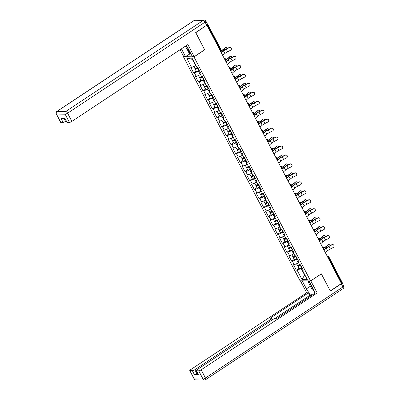 <?xml version="1.0" encoding="UTF-8"?>
<svg xmlns="http://www.w3.org/2000/svg" width="400" height="400" viewBox="0 0 400 400"><rect width="100%" height="100%" fill="white"/><g stroke="black" fill="none" stroke-linecap="round" stroke-linejoin="round"><path stroke-width="0.6" d="M183.445 56.78L300.065 280.8L310.59 280.92L193.975 56.905L183.79 56.555M304.82 274.79L301.97 279.505L307.31 279.57L302.45 270.23L303.245 270.24L300.405 264.78L299.605 264.77L297.78 261.265L298.205 260.555M301.97 279.505L297.11 270.17L296.31 270.16L298.945 268.415M298.615 262.865L294.265 264.71L293.465 264.7L296.31 270.16M294.265 264.71L292.44 261.205L291.64 261.195L294.275 259.45M293.945 253.9L289.6 255.745L288.8 255.735L291.64 261.195M289.6 255.745L287.775 252.24L286.975 252.23L289.61 250.485M289.28 244.935L284.93 246.78L284.135 246.77L286.975 252.23M284.93 246.78L283.105 243.27L282.31 243.265L284.945 241.52M284.61 235.965L280.265 237.815L279.465 237.805L282.31 243.265M280.265 237.815L278.44 234.305L277.64 234.3L280.275 232.555M279.945 227L275.595 228.845L274.8 228.84L277.64 234.3M275.595 228.845L273.77 225.34L272.975 225.33L275.61 223.585M275.28 218.035L270.93 219.88L270.13 219.875L272.975 225.33M270.93 219.88L269.105 216.375L268.305 216.365L270.94 214.62M270.61 209.07L266.265 210.915L265.465 210.91L268.305 216.365M266.265 210.915L264.44 207.41L263.64 207.4L266.275 205.655M265.945 200.105L261.595 201.95L260.8 201.94L263.64 207.4M261.595 201.95L259.77 198.445L258.975 198.435L261.605 196.69M261.275 191.14L256.93 192.985L256.13 192.975L258.975 198.435M256.93 192.985L255.105 189.48L254.305 189.47L256.94 187.725M256.61 182.175L252.26 184.02L251.465 184.01L254.305 189.47M252.26 184.02L250.435 180.515L249.64 180.505L252.275 178.76M251.945 173.21L247.595 175.055L246.795 175.045L249.64 180.505M247.595 175.055L245.77 171.55L244.97 171.54L247.605 169.795M247.275 164.245L242.93 166.09L242.13 166.08L244.97 171.54M242.93 166.09L241.105 162.585L240.305 162.575L242.94 160.83M242.61 155.28L238.26 157.125L237.465 157.115L240.305 162.575M238.26 157.125L236.435 153.62L235.64 153.61L238.27 151.865M237.94 146.315L233.595 148.16L232.795 148.15L235.64 153.61M233.595 148.16L231.77 144.655L230.97 144.645L233.605 142.9M233.275 137.35L228.925 139.195L228.13 139.185L230.97 144.645M228.925 139.195L227.1 135.69L226.305 135.68L228.94 133.935M228.605 128.385L224.26 130.23L223.46 130.22L226.305 135.68M224.26 130.23L222.435 126.725L221.635 126.715L224.27 124.97M223.94 119.42L219.595 121.265L218.795 121.255L221.635 126.715M219.595 121.265L217.77 117.76L216.97 117.75L219.605 116.005M219.275 110.455L214.925 112.3L214.13 112.29L216.97 117.75M214.925 112.3L213.1 108.795L212.305 108.785L214.935 107.04M214.605 101.49L210.26 103.335L209.46 103.325L212.305 108.785M210.26 103.335L208.435 99.83L207.635 99.82L210.27 98.075M209.94 92.525L205.59 94.37L204.795 94.36L207.635 99.82M205.59 94.37L203.765 90.86L202.97 90.855L205.605 89.11M205.27 83.555L200.925 85.405L200.125 85.395L202.97 90.855M200.925 85.405L199.1 81.895L198.3 81.89L200.935 80.145M200.605 74.59L196.26 76.44L195.46 76.43L198.3 81.89M196.26 76.44L194.435 72.93L193.635 72.92L196.27 71.175M195.94 65.625L191.59 67.47L190.795 67.465L193.635 72.92M191.59 67.47L186.73 58.135L192.07 58.195L196.93 67.535L197.73 67.545L200.57 73.005L199.775 72.995L201.6 76.5L202.395 76.51L205.24 81.97L204.44 81.96L206.265 85.465L207.065 85.475L209.905 90.935L209.11 90.925L210.935 94.43L211.73 94.44L214.575 99.9L213.775 99.89L215.6 103.395L216.4 103.405L219.24 108.865L218.44 108.855L220.265 112.36L221.065 112.37L223.905 117.83L223.11 117.82L224.935 121.325L225.73 121.335L228.575 126.795L227.775 126.785L229.6 130.29L230.4 130.3L233.24 135.76L232.445 135.75L234.27 139.255L235.065 139.265L237.91 144.725L237.11 144.715L238.935 148.22L239.735 148.23L242.575 153.69L241.775 153.68L243.6 157.19L244.4 157.195L247.24 162.655L246.445 162.645L248.27 166.155L249.065 166.16L251.91 171.62L251.11 171.615L252.935 175.12L253.735 175.13L256.575 180.585L255.78 180.58L257.605 184.085L258.4 184.095L261.245 189.555L260.445 189.545L262.27 193.05L263.07 193.06L265.91 198.52L265.11 198.51L266.935 202.015L267.735 202.025L270.575 207.485L269.78 207.475L271.605 210.98L272.4 210.99L275.245 216.45L274.445 216.44L276.27 219.945L277.07 219.955L279.91 225.415L279.115 225.405L280.94 228.91L281.735 228.92L284.58 234.38L283.78 234.37L285.605 237.875L286.405 237.885L289.245 243.345L288.445 243.335L290.27 246.84L291.07 246.85L293.91 252.31L293.115 252.3L294.94 255.805L295.735 255.815L298.58 261.275L297.78 261.265M297.38 258.965L296.53 259.53L298.355 263.035M296.53 259.53L292.44 261.205M292.71 250L291.865 250.565L293.69 254.07M291.865 250.565L287.775 252.24M293.115 252.3L293.54 251.59M288.045 241.035L287.195 241.6L289.02 245.105M287.195 241.6L283.105 243.27M288.445 243.335L288.87 242.625M283.375 232.07L282.53 232.63L284.355 236.14M282.53 232.63L278.44 234.305M283.78 234.37L284.205 233.66M278.71 223.105L277.865 223.665L279.685 227.175M277.865 223.665L273.77 225.34M279.115 225.405L279.535 224.695M274.045 214.14L273.195 214.7L275.02 218.205M273.195 214.7L269.105 216.375M274.445 216.44L274.87 215.73M269.375 205.175L268.53 205.735L270.355 209.24M268.53 205.735L264.44 207.41M269.78 207.475L270.205 206.765M264.71 196.21L263.86 196.77L265.685 200.275M263.86 196.77L259.77 198.445M265.11 198.51L265.535 197.8M260.04 187.245L259.195 187.805L261.02 191.31M259.195 187.805L255.105 189.48M260.445 189.545L260.87 188.835M255.375 178.28L254.525 178.84L256.35 182.345M254.525 178.84L250.435 180.515M255.78 180.58L256.2 179.87M250.71 169.315L249.86 169.875L251.685 173.38M249.86 169.875L245.77 171.55M251.11 171.615L251.535 170.905M246.04 160.35L245.195 160.91L247.02 164.415M245.195 160.91L241.105 162.585M246.445 162.645L246.87 161.935M241.375 151.385L240.525 151.945L242.35 155.45M240.525 151.945L236.435 153.62M241.775 153.68L242.2 152.97M236.705 142.42L235.86 142.98L237.685 146.485M235.86 142.98L231.77 144.655M237.11 144.715L237.535 144.005M232.04 133.455L231.19 134.015L233.015 137.52M231.19 134.015L227.1 135.69M232.445 135.75L232.865 135.04M227.37 124.49L226.525 125.05L228.35 128.555M226.525 125.05L222.435 126.725M227.775 126.785L228.2 126.075M222.705 115.52L221.86 116.085L223.685 119.59M221.86 116.085L217.77 117.76M223.11 117.82L223.53 117.11M218.04 106.555L217.19 107.12L219.015 110.625M217.19 107.12L213.1 108.795M218.44 108.855L218.865 108.145M213.37 97.59L212.525 98.155L214.35 101.66M212.525 98.155L208.435 99.83M213.775 99.89L214.2 99.18M208.705 88.625L207.855 89.19L209.68 92.695M207.855 89.19L203.765 90.86M209.11 90.925L209.53 90.215M204.035 79.66L203.19 80.22L205.015 83.73M203.19 80.22L199.1 81.895M204.44 81.96L204.865 81.25M199.37 70.695L198.525 71.255L200.35 74.765M198.525 71.255L194.435 72.93M199.775 72.995L200.195 72.285M220.42 51.055L220.895 50.74L207.345 24.705L207.77 24.24L207.5 24.19M192.665 59.335L192.315 59.33L195.68 65.795M192.315 59.33L186.73 58.135M204.595 49.795L195.795 32.67L206.64 25.25M310.59 280.92L321.325 273.81L330.24 290.94L341.43 283.525L206.985 25.255M342.095 282.465L341.31 283.295M204.71 49.795L193.975 56.905M302.045 267.93L301.2 268.495L304.565 274.96L304.91 274.965M301.2 268.495L297.11 270.17M302.45 270.23L302.87 269.52M222.69 55.42L224.88 53.545A4.47 1.06 -27.5 0 1 225.95 52.75A4.47 1.06 -27.5 0 1 227.58 51.8L230.58 50.25A1.5 1.46 156.5 0 0 231.285 48.36A1.5 1.46 156.5 0 0 229.235 47.665L226.235 49.21A4.47 1.06 -27.5 0 0 224.6 50.165A4.47 1.06 -27.5 0 0 223.535 50.96L221.345 52.835M221.21 52.58L222.93 51.11A5.335 1.27 152.5 0 1 224.205 50.16A5.335 1.27 152.5 0 1 226.15 49.02L229.155 47.475A1.5 1.46 -23.5 0 1 231.2 48.17L231.285 48.36M227.315 48.425A1.5 0.96 74.2 0 0 225.995 47.285A1.5 0.96 74.2 0 0 225.73 47.435L223.395 49.18A4.47 1.06 152.5 0 1 222.145 50.135A4.47 1.06 152.5 0 1 221.425 50.585M221.43 50.825A5.335 1.27 -27.5 0 0 222.545 50.14A5.335 1.27 -27.5 0 0 224.04 48.995L225.73 47.435M225.09 47.615A1.5 0.96 -105.8 0 1 225.355 47.465L225.995 47.285M195.65 68.415A2.2 0.525 -27.5 0 0 195.185 69.095A2.2 0.525 -27.5 0 0 197.745 68.34L198.05 68.165M195.185 69.095L196.335 71.305A2.2 0.525 -27.5 0 0 198.895 70.555L199.205 70.375M197.955 67.975L197.505 68.235A1.335 0.315 152.5 0 1 195.955 68.695A1.335 0.315 152.5 0 1 196.435 68.13M193.855 66.545L194.825 68.405A2.2 0.525 -27.5 0 0 197.385 67.65L197.575 67.54M186.055 45.765A4.335 1.71 -123.5 0 0 187.46 47.965A4.335 1.71 -123.5 0 0 188.355 48.905M189.385 50.885L186.96 49.19L185.405 46.2M310.61 283.755A4.335 1.71 -123.5 0 0 310.69 284.685A4.335 1.71 -123.5 0 0 313.515 289.35M314.245 291.12L312.135 289.64L308.905 283.435L309.58 281.78M190.715 53.44L185.485 56.575L183.675 56.555L180.11 49.705M185.485 56.575L181.445 48.82M206.69 25.215L205.075 22.115A2 0.475 -27.5 0 0 205.93 21.18L207.545 24.28A2 0.475 152.5 0 1 206.69 25.215L195.705 32.495L204.68 49.735L194.2 56.68L192.39 56.655L188.14 48.495A7.505 2.955 -123.5 0 0 186.285 45.615M194.2 56.68L187.89 44.55L71.875 121.405A2 0.475 152.5 0 1 69.42 122.41L67.085 122.385A2 0.475 152.5 0 1 66.845 122.295L64.975 118.705M64.145 118.695L65.52 121.335A2 0.475 152.5 0 1 63.065 122.335L60.735 122.31A2 0.475 152.5 0 1 60.49 122.22L56.215 114A2 0.475 -27.5 0 0 56.455 114.09L60.735 122.31M67.085 122.385L65.17 118.705L61.15 118.66L63.065 122.335M65.52 121.335L66.135 120.925M189.52 53.9L187.13 49.305M187.895 49.845L190.015 53.905M310.76 280.81L317.19 292.935L201.175 369.79L205.45 378.01L342.935 286.935L341.32 283.83L330.33 291.11L321.355 273.87L310.875 280.81M309.125 280.905L313.315 288.95A7.505 2.955 -123.5 0 1 314.685 293.375M310.365 286.245L306.41 288.87A7.505 2.955 -123.5 0 0 312.095 295.09M306.41 288.87L302.22 280.825M300.41 280.805L306.66 292.815L308.47 292.835L270.14 318.225L271.585 318.245A2 0.475 -27.5 0 1 271.825 318.335A2 0.475 -27.5 0 1 270.97 319.27L194.82 369.715L196.735 373.395A2 0.475 152.5 0 1 194.28 374.4L198.3 374.445A2 0.475 152.5 0 1 198.06 374.355L196.145 370.68A2 0.475 -27.5 0 0 196.385 370.77L198.72 370.795A2 0.475 -27.5 0 0 201.175 369.79M311.65 295.385L309.79 295.365L308.47 292.835M196.145 370.68A2 0.475 -27.5 0 1 197 369.745L273.15 319.295A2 0.475 -27.5 0 1 275.605 318.29L277.045 318.31L315.38 292.915L317.19 292.935M306.66 292.815L190.645 369.67A2 0.475 -27.5 0 0 189.79 370.605A2 0.475 -27.5 0 0 190.035 370.695L192.365 370.72A2 0.475 -27.5 0 0 194.82 369.715M341.32 283.83A2 0.475 -27.5 0 0 342.17 282.895A2 0.475 -27.5 0 0 342.015 282.81M197.35 372.99L196.735 373.395M309.79 295.365L275.015 318.395M308.95 283.32L307.685 280.89M308.175 280.895L309.165 282.795M227.355 64.39L229.545 62.51A4.47 1.06 -27.5 0 1 230.615 61.715A4.47 1.06 -27.5 0 1 232.245 60.765L235.25 59.215A1.5 1.46 156.5 0 0 235.95 57.325A1.5 1.46 156.5 0 0 233.9 56.63L230.9 58.175A4.47 1.06 -27.5 0 0 229.27 59.13A4.47 1.06 -27.5 0 0 228.2 59.925L226.01 61.8M225.88 61.545L227.595 60.075A5.335 1.27 152.5 0 1 228.87 59.125A5.335 1.27 152.5 0 1 230.82 57.985L233.82 56.44A1.5 1.46 -23.5 0 1 235.87 57.135L235.95 57.325M232.025 73.355L234.215 71.475A4.47 1.06 -27.5 0 1 235.28 70.68A4.47 1.06 -27.5 0 1 236.915 69.73L239.915 68.18A1.5 1.46 156.5 0 0 240.62 66.29A1.5 1.46 156.5 0 0 238.57 65.595L235.57 67.14A4.47 1.06 -27.5 0 0 233.935 68.095A4.47 1.06 -27.5 0 0 232.87 68.89L230.68 70.765M230.545 70.51L232.26 69.04A5.335 1.27 152.5 0 1 233.535 68.09A5.335 1.27 152.5 0 1 235.485 66.955L238.485 65.405A1.5 1.46 -23.5 0 1 240.535 66.1L240.62 66.29M236.69 82.32L238.88 80.44A4.47 1.06 -27.5 0 1 239.95 79.645A4.47 1.06 -27.5 0 1 241.58 78.695L244.58 77.145A1.5 1.46 156.5 0 0 245.285 75.255A1.5 1.46 156.5 0 0 243.235 74.56L240.235 76.105A4.47 1.06 -27.5 0 0 238.605 77.06A4.47 1.06 -27.5 0 0 237.535 77.855L235.345 79.73M235.21 79.475L236.93 78.005A5.335 1.27 152.5 0 1 238.205 77.055A5.335 1.27 152.5 0 1 240.155 75.92L243.155 74.37A1.5 1.46 -23.5 0 1 245.205 75.065L245.285 75.255M241.36 91.285L243.55 89.405A4.47 1.06 -27.5 0 1 244.615 88.61A4.47 1.06 -27.5 0 1 246.25 87.66L249.25 86.11A1.5 1.46 156.5 0 0 249.955 84.22A1.5 1.46 156.5 0 0 247.905 83.525L244.9 85.075A4.47 1.06 -27.5 0 0 243.27 86.025A4.47 1.06 -27.5 0 0 242.2 86.82L240.01 88.695M239.88 88.44L241.595 86.97A5.335 1.27 152.5 0 1 242.87 86.02A5.335 1.27 152.5 0 1 244.82 84.885L247.82 83.335A1.5 1.46 -23.5 0 1 249.87 84.03L249.955 84.22M246.025 100.25L248.215 98.37A4.47 1.06 -27.5 0 1 249.285 97.575A4.47 1.06 -27.5 0 1 250.915 96.625L253.915 95.075A1.5 1.46 156.5 0 0 254.62 93.185A1.5 1.46 156.5 0 0 252.57 92.49L249.57 94.04A4.47 1.06 -27.5 0 0 247.935 94.99A4.47 1.06 -27.5 0 0 246.87 95.785L244.68 97.665M244.545 97.405L246.265 95.935A5.335 1.27 152.5 0 1 247.54 94.985A5.335 1.27 152.5 0 1 249.485 93.85L252.49 92.3A1.5 1.46 -23.5 0 1 254.535 92.995L254.62 93.185M231.98 57.39A1.5 0.96 74.2 0 0 230.665 56.25A1.5 0.96 74.2 0 0 230.4 56.4L228.065 58.145A4.47 1.06 152.5 0 1 226.815 59.1A4.47 1.06 152.5 0 1 226.09 59.55M226.1 59.79A5.335 1.27 -27.5 0 0 227.21 59.105A5.335 1.27 -27.5 0 0 228.705 57.965L230.4 56.4M229.755 56.58A1.5 0.96 -105.8 0 1 230.02 56.43L230.665 56.25M200.32 77.38A2.2 0.525 -27.5 0 0 199.85 78.06A2.2 0.525 -27.5 0 0 202.41 77.305L202.72 77.13M199.85 78.06L201.005 80.27A2.2 0.525 -27.5 0 0 203.565 79.52L203.87 79.34M202.62 76.94L202.17 77.2A1.335 0.315 152.5 0 1 200.62 77.66A1.335 0.315 152.5 0 1 201.1 77.095M198.525 75.51L199.495 77.37A2.2 0.525 -27.5 0 0 202.055 76.615L202.24 76.51M236.65 66.355A1.5 0.96 74.2 0 0 235.33 65.215A1.5 0.96 74.2 0 0 235.065 65.365L232.73 67.11A4.47 1.06 152.5 0 1 231.48 68.065A4.47 1.06 152.5 0 1 230.76 68.515M230.765 68.755A5.335 1.27 -27.5 0 0 231.88 68.07A5.335 1.27 -27.5 0 0 233.37 66.93L235.065 65.365M234.425 65.545A1.5 0.96 -105.8 0 1 234.69 65.395L235.33 65.215M204.985 86.345A2.2 0.525 -27.5 0 0 204.52 87.025A2.2 0.525 -27.5 0 0 207.08 86.27L207.385 86.095M204.52 87.025L205.67 89.235A2.2 0.525 -27.5 0 0 208.23 88.485L208.535 88.305M207.29 85.905L206.84 86.17A1.335 0.315 152.5 0 1 205.29 86.625A1.335 0.315 152.5 0 1 205.77 86.06M203.19 84.475L204.16 86.335A2.2 0.525 -27.5 0 0 206.72 85.58L206.905 85.475M241.315 75.32A1.5 0.96 74.2 0 0 240 74.18A1.5 0.96 74.2 0 0 239.73 74.33L237.4 76.075A4.47 1.06 152.5 0 1 236.145 77.03A4.47 1.06 152.5 0 1 235.425 77.48M235.435 77.72A5.335 1.27 -27.5 0 0 236.545 77.035A5.335 1.27 -27.5 0 0 238.04 75.895L239.73 74.33M239.09 74.51A1.5 0.96 -105.8 0 1 239.355 74.36L240 74.18M209.65 95.31A2.2 0.525 -27.5 0 0 209.185 95.99A2.2 0.525 -27.5 0 0 211.745 95.235L212.055 95.06M209.185 95.99L210.335 98.205A2.2 0.525 -27.5 0 0 212.9 97.45L213.205 97.27M211.955 94.87L211.505 95.135A1.335 0.315 152.5 0 1 209.955 95.59A1.335 0.315 152.5 0 1 210.435 95.025M207.86 93.44L208.825 95.3A2.2 0.525 -27.5 0 0 211.385 94.545L211.575 94.44M245.985 84.285A1.5 0.96 74.2 0 0 244.665 83.145A1.5 0.96 74.2 0 0 244.4 83.295L242.065 85.04A4.47 1.06 152.5 0 1 240.815 85.995A4.47 1.06 152.5 0 1 240.09 86.445M240.1 86.685A5.335 1.27 -27.5 0 0 241.215 86A5.335 1.27 -27.5 0 0 242.705 84.86L244.4 83.295M243.755 83.475A1.5 0.96 -105.8 0 1 244.025 83.325L244.665 83.145M214.32 104.275A2.2 0.525 -27.5 0 0 213.855 104.955A2.2 0.525 -27.5 0 0 216.415 104.2L216.72 104.025M213.855 104.955L215.005 107.17A2.2 0.525 -27.5 0 0 217.565 106.415L217.87 106.235M216.625 103.84L216.175 104.1A1.335 0.315 152.5 0 1 214.62 104.555A1.335 0.315 152.5 0 1 215.105 103.99M212.525 102.405L213.495 104.265A2.2 0.525 -27.5 0 0 216.055 103.51L216.24 103.405M250.65 93.25A1.5 0.96 74.2 0 0 249.33 92.11A1.5 0.96 74.2 0 0 249.065 92.26L246.73 94.005A4.47 1.06 152.5 0 1 245.48 94.96A4.47 1.06 152.5 0 1 244.76 95.41M244.765 95.65A5.335 1.27 -27.5 0 0 245.88 94.965A5.335 1.27 -27.5 0 0 247.375 93.825L249.065 92.26M248.425 92.44A1.5 0.96 -105.8 0 1 248.69 92.29L249.33 92.11M218.985 113.24A2.2 0.525 -27.5 0 0 218.52 113.92A2.2 0.525 -27.5 0 0 221.08 113.165L221.385 112.99M218.52 113.92L219.67 116.135A2.2 0.525 -27.5 0 0 222.23 115.38L222.54 115.2M221.29 112.805L220.84 113.065A1.335 0.315 152.5 0 1 219.29 113.52A1.335 0.315 152.5 0 1 219.77 112.955M217.19 111.37L218.16 113.23A2.2 0.525 -27.5 0 0 220.72 112.475L220.91 112.37M250.695 109.215L252.885 107.335A4.47 1.06 -27.5 0 1 253.95 106.54A4.47 1.06 -27.5 0 1 255.585 105.59L258.585 104.04A1.5 1.46 156.5 0 0 259.285 102.15A1.5 1.46 156.5 0 0 257.235 101.455L254.235 103.005A4.47 1.06 -27.5 0 0 252.605 103.955A4.47 1.06 -27.5 0 0 251.535 104.75L249.345 106.63M249.215 106.37L250.93 104.9A5.335 1.27 152.5 0 1 252.205 103.95A5.335 1.27 152.5 0 1 254.155 102.815L257.155 101.265A1.5 1.46 -23.5 0 1 259.205 101.96L259.285 102.15M255.315 102.215A1.5 0.96 74.2 0 0 254 101.075A1.5 0.96 74.2 0 0 253.735 101.225L251.4 102.97A4.47 1.06 152.5 0 1 250.15 103.925A4.47 1.06 152.5 0 1 249.425 104.38M249.435 104.615A5.335 1.27 -27.5 0 0 250.545 103.93A5.335 1.27 -27.5 0 0 252.04 102.79L253.735 101.225M253.09 101.41A1.5 0.96 -105.8 0 1 253.355 101.255L254 101.075M223.655 122.205A2.2 0.525 -27.5 0 0 223.185 122.885A2.2 0.525 -27.5 0 0 225.745 122.13L226.055 121.955M223.185 122.885L224.34 125.1A2.2 0.525 -27.5 0 0 226.9 124.345L227.205 124.165M225.955 121.77L225.51 122.03A1.335 0.315 152.5 0 1 223.955 122.485A1.335 0.315 152.5 0 1 224.435 121.92M221.86 120.335L222.83 122.195A2.2 0.525 -27.5 0 0 225.39 121.445L225.575 121.335M255.36 118.18L257.55 116.3A4.47 1.06 -27.5 0 1 258.615 115.505A4.47 1.06 -27.5 0 1 260.25 114.555L263.25 113.01A1.5 1.46 156.5 0 0 263.955 111.115A1.5 1.46 156.5 0 0 261.905 110.42L258.905 111.97A4.47 1.06 -27.5 0 0 257.27 112.92A4.47 1.06 -27.5 0 0 256.205 113.715L254.015 115.595M253.88 115.335L255.595 113.865A5.335 1.27 152.5 0 1 256.87 112.915A5.335 1.27 152.5 0 1 258.82 111.78L261.82 110.23A1.5 1.46 -23.5 0 1 263.87 110.925L263.955 111.115M259.985 111.18A1.5 0.96 74.2 0 0 258.665 110.04A1.5 0.96 74.2 0 0 258.4 110.19L256.065 111.935A4.47 1.06 152.5 0 1 254.815 112.89A4.47 1.06 152.5 0 1 254.095 113.345M254.1 113.58A5.335 1.27 -27.5 0 0 255.215 112.895A5.335 1.27 -27.5 0 0 256.705 111.755L258.4 110.19M257.76 110.375A1.5 0.96 -105.8 0 1 258.025 110.22L258.665 110.04M228.32 131.17A2.2 0.525 -27.5 0 0 227.855 131.85A2.2 0.525 -27.5 0 0 230.415 131.1L230.72 130.92M227.855 131.85L229.005 134.065A2.2 0.525 -27.5 0 0 231.565 133.31L231.87 133.13M230.625 130.735L230.175 130.995A1.335 0.315 152.5 0 1 228.625 131.45A1.335 0.315 152.5 0 1 229.105 130.89M226.525 129.3L227.495 131.16A2.2 0.525 -27.5 0 0 230.055 130.41L230.24 130.3M260.025 127.145L262.215 125.265A4.47 1.06 -27.5 0 1 263.285 124.475A4.47 1.06 -27.5 0 1 264.915 123.52L267.915 121.975A1.5 1.46 156.5 0 0 268.62 120.08A1.5 1.46 156.5 0 0 266.57 119.385L263.57 120.935A4.47 1.06 -27.5 0 0 261.94 121.885A4.47 1.06 -27.5 0 0 260.87 122.68L258.68 124.56M258.545 124.305L260.265 122.83A5.335 1.27 152.5 0 1 261.54 121.88A5.335 1.27 152.5 0 1 263.49 120.745L266.49 119.195A1.5 1.46 -23.5 0 1 268.54 119.895L268.62 120.08M264.65 120.145A1.5 0.96 74.2 0 0 263.335 119.005A1.5 0.96 74.2 0 0 263.065 119.155L260.735 120.9A4.47 1.06 152.5 0 1 259.485 121.86A4.47 1.06 152.5 0 1 258.76 122.31M258.77 122.545A5.335 1.27 -27.5 0 0 259.88 121.86A5.335 1.27 -27.5 0 0 261.375 120.72L263.065 119.155M262.425 119.34A1.5 0.96 -105.8 0 1 262.69 119.185L263.335 119.005M232.985 140.135A2.2 0.525 -27.5 0 0 232.52 140.815A2.2 0.525 -27.5 0 0 235.08 140.065L235.39 139.885M232.52 140.815L233.675 143.03A2.2 0.525 -27.5 0 0 236.235 142.275L236.54 142.1M235.29 139.7L234.84 139.96A1.335 0.315 152.5 0 1 233.29 140.415A1.335 0.315 152.5 0 1 233.77 139.855M231.195 138.265L232.16 140.125A2.2 0.525 -27.5 0 0 234.72 139.375L234.91 139.265M264.695 136.11L266.885 134.235A4.47 1.06 -27.5 0 1 267.95 133.44A4.47 1.06 -27.5 0 1 269.585 132.485L272.585 130.94A1.5 1.46 156.5 0 0 273.29 129.045A1.5 1.46 156.5 0 0 271.24 128.35L268.235 129.9A4.47 1.06 -27.5 0 0 266.605 130.85A4.47 1.06 -27.5 0 0 265.535 131.645L263.35 133.525M263.215 133.27L264.93 131.795A5.335 1.27 152.5 0 1 266.205 130.845A5.335 1.27 152.5 0 1 268.155 129.71L271.155 128.165A1.5 1.46 -23.5 0 1 273.205 128.86L273.29 129.045M269.32 129.11A1.5 0.96 74.2 0 0 268 127.97A1.5 0.96 74.2 0 0 267.735 128.125L265.4 129.865A4.47 1.06 152.5 0 1 264.15 130.825A4.47 1.06 152.5 0 1 263.43 131.275M263.435 131.51A5.335 1.27 -27.5 0 0 264.55 130.83A5.335 1.27 -27.5 0 0 266.04 129.685L267.735 128.125M267.095 128.305A1.5 0.96 -105.8 0 1 267.36 128.15L268 127.97M237.655 149.1A2.2 0.525 -27.5 0 0 237.19 149.78A2.2 0.525 -27.5 0 0 239.75 149.03L240.055 148.85M237.19 149.78L238.34 151.995A2.2 0.525 -27.5 0 0 240.9 151.24L241.205 151.065M239.96 148.665L239.51 148.925A1.335 0.315 152.5 0 1 237.955 149.38A1.335 0.315 152.5 0 1 238.44 148.82M235.86 147.23L236.83 149.09A2.2 0.525 -27.5 0 0 239.39 148.34L239.575 148.23M269.36 145.075L271.55 143.2A4.47 1.06 -27.5 0 1 272.62 142.405A4.47 1.06 -27.5 0 1 274.25 141.45L277.25 139.905A1.5 1.46 156.5 0 0 277.955 138.015A1.5 1.46 156.5 0 0 275.905 137.315L272.905 138.865A4.47 1.06 -27.5 0 0 271.27 139.815A4.47 1.06 -27.5 0 0 270.205 140.61L268.015 142.49M267.88 142.235L269.6 140.76A5.335 1.27 152.5 0 1 270.875 139.81A5.335 1.27 152.5 0 1 272.82 138.675L275.825 137.13A1.5 1.46 -23.5 0 1 277.875 137.825L277.955 138.015M273.985 138.075A1.5 0.96 74.2 0 0 272.665 136.935A1.5 0.96 74.2 0 0 272.4 137.09L270.065 138.83A4.47 1.06 152.5 0 1 268.815 139.79A4.47 1.06 152.5 0 1 268.095 140.24M268.1 140.475A5.335 1.27 -27.5 0 0 269.215 139.795A5.335 1.27 -27.5 0 0 270.71 138.65L272.4 137.09M271.76 137.27A1.5 0.96 -105.8 0 1 272.025 137.12L272.665 136.935M242.32 158.065A2.2 0.525 -27.5 0 0 241.855 158.745A2.2 0.525 -27.5 0 0 244.415 157.995L244.72 157.815M241.855 158.745L243.005 160.96A2.2 0.525 -27.5 0 0 245.565 160.205L245.875 160.03M244.625 157.63L244.175 157.89A1.335 0.315 152.5 0 1 242.625 158.345A1.335 0.315 152.5 0 1 243.105 157.785M240.525 156.195L241.495 158.055A2.2 0.525 -27.5 0 0 244.055 157.305L244.245 157.195M274.03 154.04L276.22 152.165A4.47 1.06 -27.5 0 1 277.285 151.37A4.47 1.06 -27.5 0 1 278.92 150.415L281.92 148.87A1.5 1.46 156.5 0 0 282.62 146.98A1.5 1.46 156.5 0 0 280.57 146.285L277.57 147.83A4.47 1.06 -27.5 0 0 275.94 148.78A4.47 1.06 -27.5 0 0 274.87 149.575L272.68 151.455M272.55 151.2L274.265 149.725A5.335 1.27 152.5 0 1 275.54 148.78A5.335 1.27 152.5 0 1 277.49 147.64L280.49 146.095A1.5 1.46 -23.5 0 1 282.54 146.79L282.62 146.98M278.65 147.04A1.5 0.96 74.2 0 0 277.335 145.9A1.5 0.96 74.2 0 0 277.07 146.055L274.735 147.795A4.47 1.06 152.5 0 1 273.485 148.755A4.47 1.06 152.5 0 1 272.76 149.205M272.77 149.44A5.335 1.27 -27.5 0 0 273.885 148.76A5.335 1.27 -27.5 0 0 275.375 147.615L277.07 146.055M276.425 146.235A1.5 0.96 -105.8 0 1 276.69 146.085L277.335 145.9M246.99 167.03A2.2 0.525 -27.5 0 0 246.52 167.71A2.2 0.525 -27.5 0 0 249.08 166.96L249.39 166.78M246.52 167.71L247.675 169.925A2.2 0.525 -27.5 0 0 250.235 169.17L250.54 168.995M249.29 166.595L248.845 166.855A1.335 0.315 152.5 0 1 247.29 167.31A1.335 0.315 152.5 0 1 247.775 166.75M245.195 165.16L246.165 167.025A2.2 0.525 -27.5 0 0 248.725 166.27L248.91 166.16M278.695 163.005L280.885 161.13A4.47 1.06 -27.5 0 1 281.95 160.335A4.47 1.06 -27.5 0 1 283.585 159.38L286.585 157.835A1.5 1.46 156.5 0 0 287.29 155.945A1.5 1.46 156.5 0 0 285.24 155.25L282.24 156.795A4.47 1.06 -27.5 0 0 280.605 157.75A4.47 1.06 -27.5 0 0 279.54 158.54L277.35 160.42M277.215 160.165L278.93 158.69A5.335 1.27 152.5 0 1 280.205 157.745A5.335 1.27 152.5 0 1 282.155 156.605L285.155 155.06A1.5 1.46 -23.5 0 1 287.205 155.755L287.29 155.945M283.32 156.005A1.5 0.96 74.2 0 0 282 154.865A1.5 0.96 74.2 0 0 281.735 155.02L279.4 156.76A4.47 1.06 152.5 0 1 278.15 157.72A4.47 1.06 152.5 0 1 277.43 158.17M277.435 158.405A5.335 1.27 -27.5 0 0 278.55 157.725A5.335 1.27 -27.5 0 0 280.045 156.58L281.735 155.02M281.095 155.2A1.5 0.96 -105.8 0 1 281.36 155.05L282 154.865M251.655 175.995A2.2 0.525 -27.5 0 0 251.19 176.68A2.2 0.525 -27.5 0 0 253.75 175.925L254.055 175.745M251.19 176.68L252.34 178.89A2.2 0.525 -27.5 0 0 254.9 178.135L255.21 177.96M253.96 175.56L253.51 175.82A1.335 0.315 152.5 0 1 251.96 176.275A1.335 0.315 152.5 0 1 252.44 175.715M249.86 174.13L250.83 175.99A2.2 0.525 -27.5 0 0 253.39 175.235L253.575 175.125M283.36 171.97L285.55 170.095A4.47 1.06 -27.5 0 1 286.62 169.3A4.47 1.06 -27.5 0 1 288.25 168.345L291.255 166.8A1.5 1.46 156.5 0 0 291.955 164.91A1.5 1.46 156.5 0 0 289.905 164.215L286.905 165.76A4.47 1.06 -27.5 0 0 285.275 166.715A4.47 1.06 -27.5 0 0 284.205 167.51L282.015 169.385M281.88 169.13L283.6 167.655A5.335 1.27 152.5 0 1 284.875 166.71A5.335 1.27 152.5 0 1 286.825 165.57L289.825 164.025A1.5 1.46 -23.5 0 1 291.875 164.72L291.955 164.91M287.985 164.97A1.5 0.96 74.2 0 0 286.67 163.83A1.5 0.96 74.2 0 0 286.4 163.985L284.07 165.725A4.47 1.06 152.5 0 1 282.82 166.685A4.47 1.06 152.5 0 1 282.095 167.135M282.105 167.375A5.335 1.27 -27.5 0 0 283.215 166.69A5.335 1.27 -27.5 0 0 284.71 165.545L286.4 163.985M285.76 164.165A1.5 0.96 -105.8 0 1 286.025 164.015L286.67 163.83M256.32 184.96A2.2 0.525 -27.5 0 0 255.855 185.645A2.2 0.525 -27.5 0 0 258.415 184.89L258.725 184.71M255.855 185.645L257.01 187.855A2.2 0.525 -27.5 0 0 259.57 187.1L259.875 186.925M258.625 184.525L258.175 184.785A1.335 0.315 152.5 0 1 256.625 185.245A1.335 0.315 152.5 0 1 257.105 184.68M254.53 183.095L255.495 184.955A2.2 0.525 -27.5 0 0 258.055 184.2L258.245 184.09M288.03 180.935L290.22 179.06A4.47 1.06 -27.5 0 1 291.285 178.265A4.47 1.06 -27.5 0 1 292.92 177.31L295.92 175.765A1.5 1.46 156.5 0 0 296.625 173.875A1.5 1.46 156.5 0 0 294.575 173.18L291.575 174.725A4.47 1.06 -27.5 0 0 289.94 175.68A4.47 1.06 -27.5 0 0 288.875 176.475L286.685 178.35M286.55 178.095L288.265 176.625A5.335 1.27 152.5 0 1 289.54 175.675A5.335 1.27 152.5 0 1 291.49 174.535L294.49 172.99A1.5 1.46 -23.5 0 1 296.54 173.685L296.625 173.875M292.655 173.935A1.5 0.96 74.2 0 0 291.335 172.8A1.5 0.96 74.2 0 0 291.07 172.95L288.735 174.69A4.47 1.06 152.5 0 1 287.485 175.65A4.47 1.06 152.5 0 1 286.765 176.1M286.77 176.34A5.335 1.27 -27.5 0 0 287.885 175.655A5.335 1.27 -27.5 0 0 289.375 174.51L291.07 172.95M290.43 173.13A1.5 0.96 -105.8 0 1 290.695 172.98L291.335 172.8M260.99 193.925A2.2 0.525 -27.5 0 0 260.525 194.61A2.2 0.525 -27.5 0 0 263.085 193.855L263.39 193.675M260.525 194.61L261.675 196.82A2.2 0.525 -27.5 0 0 264.235 196.065L264.54 195.89M263.295 193.49L262.845 193.75A1.335 0.315 152.5 0 1 261.29 194.21A1.335 0.315 152.5 0 1 261.775 193.645M259.195 192.06L260.165 193.92A2.2 0.525 -27.5 0 0 262.725 193.165L262.91 193.055M292.695 189.9L294.885 188.025A4.47 1.06 -27.5 0 1 295.955 187.23A4.47 1.06 -27.5 0 1 297.585 186.275L300.585 184.73A1.5 1.46 156.5 0 0 301.29 182.84A1.5 1.46 156.5 0 0 299.24 182.145L296.24 183.69A4.47 1.06 -27.5 0 0 294.605 184.645A4.47 1.06 -27.5 0 0 293.54 185.44L291.35 187.315M291.215 187.06L292.935 185.59A5.335 1.27 152.5 0 1 294.21 184.64A5.335 1.27 152.5 0 1 296.155 183.5L299.16 181.955A1.5 1.46 -23.5 0 1 301.21 182.65L301.29 182.84M297.32 182.9A1.5 0.96 74.2 0 0 296 181.765A1.5 0.96 74.2 0 0 295.735 181.915L293.4 183.66A4.47 1.06 152.5 0 1 292.15 184.615A4.47 1.06 152.5 0 1 291.43 185.065M291.435 185.305A5.335 1.27 -27.5 0 0 292.55 184.62A5.335 1.27 -27.5 0 0 294.045 183.475L295.735 181.915M295.095 182.095A1.5 0.96 -105.8 0 1 295.36 181.945L296 181.765M265.655 202.895A2.2 0.525 -27.5 0 0 265.19 203.575A2.2 0.525 -27.5 0 0 267.75 202.82L268.055 202.64M265.19 203.575L266.34 205.785A2.2 0.525 -27.5 0 0 268.9 205.03L269.21 204.855M267.96 202.455L267.51 202.715A1.335 0.315 152.5 0 1 265.96 203.175A1.335 0.315 152.5 0 1 266.44 202.61M263.865 201.025L264.83 202.885A2.2 0.525 -27.5 0 0 267.39 202.13L267.58 202.02M297.365 198.865L299.555 196.99A4.47 1.06 -27.5 0 1 300.62 196.195A4.47 1.06 -27.5 0 1 302.255 195.24L305.255 193.695A1.5 1.46 156.5 0 0 305.955 191.805A1.5 1.46 156.5 0 0 303.905 191.11L300.905 192.655A4.47 1.06 -27.5 0 0 299.275 193.61A4.47 1.06 -27.5 0 0 298.205 194.405L296.015 196.28M295.885 196.025L297.6 194.555A5.335 1.27 152.5 0 1 298.875 193.605A5.335 1.27 152.5 0 1 300.825 192.465L303.825 190.92A1.5 1.46 -23.5 0 1 305.875 191.615L305.955 191.805M301.985 191.865A1.5 0.96 74.2 0 0 300.67 190.73A1.5 0.96 74.2 0 0 300.405 190.88L298.07 192.625A4.47 1.06 152.5 0 1 296.82 193.58A4.47 1.06 152.5 0 1 296.095 194.03M296.105 194.27A5.335 1.27 -27.5 0 0 297.22 193.585A5.335 1.27 -27.5 0 0 298.71 192.44L300.405 190.88M299.76 191.06A1.5 0.96 -105.8 0 1 300.03 190.91L300.67 190.73M270.325 211.86A2.2 0.525 -27.5 0 0 269.855 212.54A2.2 0.525 -27.5 0 0 272.415 211.785L272.725 211.605M269.855 212.54L271.01 214.75A2.2 0.525 -27.5 0 0 273.57 214L273.875 213.82M272.625 211.42L272.18 211.68A1.335 0.315 152.5 0 1 270.625 212.14A1.335 0.315 152.5 0 1 271.11 211.575M268.53 209.99L269.5 211.85A2.2 0.525 -27.5 0 0 272.06 211.095L272.245 210.985M302.03 207.83L304.22 205.955A4.47 1.06 -27.5 0 1 305.29 205.16A4.47 1.06 -27.5 0 1 306.92 204.21L309.92 202.66A1.5 1.46 156.5 0 0 310.625 200.77A1.5 1.46 156.5 0 0 308.575 200.075L305.575 201.62A4.47 1.06 -27.5 0 0 303.94 202.575A4.47 1.06 -27.5 0 0 302.875 203.37L300.685 205.245M300.55 204.99L302.27 203.52A5.335 1.27 152.5 0 1 303.54 202.57A5.335 1.27 152.5 0 1 305.49 201.43L308.49 199.885A1.5 1.46 -23.5 0 1 310.54 200.58L310.625 200.77M306.655 200.835A1.5 0.96 74.2 0 0 305.335 199.695A1.5 0.96 74.2 0 0 305.07 199.845L302.735 201.59A4.47 1.06 152.5 0 1 301.485 202.545A4.47 1.06 152.5 0 1 300.765 202.995M300.77 203.235A5.335 1.27 -27.5 0 0 301.885 202.55A5.335 1.27 -27.5 0 0 303.38 201.405L305.07 199.845M304.43 200.025A1.5 0.96 -105.8 0 1 304.695 199.875L305.335 199.695M274.99 220.825A2.2 0.525 -27.5 0 0 274.525 221.505A2.2 0.525 -27.5 0 0 277.085 220.75L277.39 220.575M274.525 221.505L275.675 223.715A2.2 0.525 -27.5 0 0 278.235 222.965L278.545 222.785M277.295 220.385L276.845 220.645A1.335 0.315 152.5 0 1 275.295 221.105A1.335 0.315 152.5 0 1 275.775 220.54M273.195 218.955L274.165 220.815A2.2 0.525 -27.5 0 0 276.725 220.06L276.91 219.95M306.695 216.8L308.885 214.92A4.47 1.06 -27.5 0 1 309.955 214.125A4.47 1.06 -27.5 0 1 311.585 213.175L314.59 211.625A1.5 1.46 156.5 0 0 315.29 209.735A1.5 1.46 156.5 0 0 313.24 209.04L310.24 210.585A4.47 1.06 -27.5 0 0 308.61 211.54A4.47 1.06 -27.5 0 0 307.54 212.335L305.35 214.21M305.22 213.955L306.935 212.485A5.335 1.27 152.5 0 1 308.21 211.535A5.335 1.27 152.5 0 1 310.16 210.395L313.16 208.85A1.5 1.46 -23.5 0 1 315.21 209.545L315.29 209.735M311.32 209.8A1.5 0.96 74.2 0 0 310.005 208.66A1.5 0.96 74.2 0 0 309.74 208.81L307.405 210.555A4.47 1.06 152.5 0 1 306.155 211.51A4.47 1.06 152.5 0 1 305.43 211.96M305.44 212.2A5.335 1.27 -27.5 0 0 306.55 211.515A5.335 1.27 -27.5 0 0 308.045 210.375L309.74 208.81M309.095 208.99A1.5 0.96 -105.8 0 1 309.36 208.84L310.005 208.66M279.655 229.79A2.2 0.525 -27.5 0 0 279.19 230.47A2.2 0.525 -27.5 0 0 281.75 229.715L282.06 229.54M279.19 230.47L280.345 232.68A2.2 0.525 -27.5 0 0 282.905 231.93L283.21 231.75M281.96 229.35L281.51 229.61A1.335 0.315 152.5 0 1 279.96 230.07A1.335 0.315 152.5 0 1 280.44 229.505M277.865 227.92L278.83 229.78A2.2 0.525 -27.5 0 0 281.395 229.025L281.58 228.92M311.365 225.765L313.555 223.885A4.47 1.06 -27.5 0 1 314.62 223.09A4.47 1.06 -27.5 0 1 316.255 222.14L319.255 220.59A1.5 1.46 156.5 0 0 319.96 218.7A1.5 1.46 156.5 0 0 317.91 218.005L314.91 219.55A4.47 1.06 -27.5 0 0 313.275 220.505A4.47 1.06 -27.5 0 0 312.21 221.3L310.02 223.175M309.885 222.92L311.6 221.45A5.335 1.27 152.5 0 1 312.875 220.5A5.335 1.27 152.5 0 1 314.825 219.365L317.825 217.815A1.5 1.46 -23.5 0 1 319.875 218.51L319.96 218.7M315.99 218.765A1.5 0.96 74.2 0 0 314.67 217.625A1.5 0.96 74.2 0 0 314.405 217.775L312.07 219.52A4.47 1.06 152.5 0 1 310.82 220.475A4.47 1.06 152.5 0 1 310.1 220.925M310.105 221.165A5.335 1.27 -27.5 0 0 311.22 220.48A5.335 1.27 -27.5 0 0 312.71 219.34L314.405 217.775M313.765 217.955A1.5 0.96 -105.8 0 1 314.03 217.805L314.67 217.625M284.325 238.755A2.2 0.525 -27.5 0 0 283.86 239.435A2.2 0.525 -27.5 0 0 286.42 238.68L286.725 238.505M283.86 239.435L285.01 241.645A2.2 0.525 -27.5 0 0 287.57 240.895L287.875 240.715M286.63 238.315L286.18 238.58A1.335 0.315 152.5 0 1 284.625 239.035A1.335 0.315 152.5 0 1 285.11 238.47M282.53 236.885L283.5 238.745A2.2 0.525 -27.5 0 0 286.06 237.99L286.245 237.885M316.03 234.73L318.22 232.85A4.47 1.06 -27.5 0 1 319.29 232.055A4.47 1.06 -27.5 0 1 320.92 231.105L323.92 229.555A1.5 1.46 156.5 0 0 324.625 227.665A1.5 1.46 156.5 0 0 322.575 226.97L319.575 228.515A4.47 1.06 -27.5 0 0 317.945 229.47A4.47 1.06 -27.5 0 0 316.875 230.265L314.685 232.14M314.55 231.885L316.27 230.415A5.335 1.27 152.5 0 1 317.545 229.465A5.335 1.27 152.5 0 1 319.49 228.33L322.495 226.78A1.5 1.46 -23.5 0 1 324.545 227.475L324.625 227.665M320.655 227.73A1.5 0.96 74.2 0 0 319.335 226.59A1.5 0.96 74.2 0 0 319.07 226.74L316.735 228.485A4.47 1.06 152.5 0 1 315.485 229.44A4.47 1.06 152.5 0 1 314.765 229.89M314.77 230.13A5.335 1.27 -27.5 0 0 315.885 229.445A5.335 1.27 -27.5 0 0 317.38 228.305L319.07 226.74M318.43 226.92A1.5 0.96 -105.8 0 1 318.695 226.77L319.335 226.59M288.99 247.72A2.2 0.525 -27.5 0 0 288.525 248.4A2.2 0.525 -27.5 0 0 291.085 247.645L291.39 247.47M288.525 248.4L289.675 250.615A2.2 0.525 -27.5 0 0 292.235 249.86L292.545 249.68M291.295 247.28L290.845 247.545A1.335 0.315 152.5 0 1 289.295 248A1.335 0.315 152.5 0 1 289.775 247.435M287.2 245.85L288.165 247.71A2.2 0.525 -27.5 0 0 290.725 246.955L290.915 246.85M320.7 243.695L322.89 241.815A4.47 1.06 -27.5 0 1 323.955 241.02A4.47 1.06 -27.5 0 1 325.59 240.07L328.59 238.52A1.5 1.46 156.5 0 0 329.29 236.63A1.5 1.46 156.5 0 0 327.245 235.935L324.24 237.485A4.47 1.06 -27.5 0 0 322.61 238.435A4.47 1.06 -27.5 0 0 321.54 239.23L319.35 241.105M319.22 240.85L320.935 239.38A5.335 1.27 152.5 0 1 322.21 238.43A5.335 1.27 152.5 0 1 324.16 237.295L327.16 235.745A1.5 1.46 -23.5 0 1 329.21 236.44L329.29 236.63M325.32 236.695A1.5 0.96 74.2 0 0 324.005 235.555A1.5 0.96 74.2 0 0 323.74 235.705L321.405 237.45A4.47 1.06 152.5 0 1 320.155 238.405A4.47 1.06 152.5 0 1 319.43 238.855M319.44 239.095A5.335 1.27 -27.5 0 0 320.555 238.41A5.335 1.27 -27.5 0 0 322.045 237.27L323.74 235.705M323.095 235.885A1.5 0.96 -105.8 0 1 323.365 235.735L324.005 235.555M293.66 256.685A2.2 0.525 -27.5 0 0 293.19 257.365A2.2 0.525 -27.5 0 0 295.755 256.61L296.06 256.435M293.19 257.365L294.345 259.58A2.2 0.525 -27.5 0 0 296.905 258.825L297.21 258.645M295.96 256.25L295.515 256.51A1.335 0.315 152.5 0 1 293.96 256.965A1.335 0.315 152.5 0 1 294.445 256.4M291.865 254.815L292.835 256.675A2.2 0.525 -27.5 0 0 295.395 255.92L295.58 255.815M325.365 252.66L327.555 250.78A4.47 1.06 -27.5 0 1 328.625 249.985A4.47 1.06 -27.5 0 1 330.255 249.035L333.255 247.485A1.5 1.46 156.5 0 0 333.96 245.595A1.5 1.46 156.5 0 0 331.91 244.9L328.91 246.45A4.47 1.06 -27.5 0 0 327.275 247.4A4.47 1.06 -27.5 0 0 326.21 248.195L324.02 250.075M323.885 249.815L325.605 248.345A5.335 1.27 152.5 0 1 326.88 247.395A5.335 1.27 152.5 0 1 328.825 246.26L331.825 244.71A1.5 1.46 -23.5 0 1 333.875 245.405L333.96 245.595M329.99 245.66A1.5 0.96 74.2 0 0 328.67 244.52A1.5 0.96 74.2 0 0 328.405 244.67L326.07 246.415A4.47 1.06 152.5 0 1 324.82 247.37A4.47 1.06 152.5 0 1 324.1 247.82M324.105 248.06A5.335 1.27 -27.5 0 0 325.22 247.375A5.335 1.27 -27.5 0 0 326.715 246.235L328.405 244.67M327.765 244.85A1.5 0.96 -105.8 0 1 328.03 244.7L328.67 244.52M298.325 265.65A2.2 0.525 -27.5 0 0 297.86 266.33A2.2 0.525 -27.5 0 0 300.42 265.575L300.725 265.4M297.86 266.33L299.01 268.545A2.2 0.525 -27.5 0 0 301.57 267.79L301.88 267.61M300.63 265.215L300.18 265.475A1.335 0.315 152.5 0 1 298.63 265.93A1.335 0.315 152.5 0 1 299.11 265.365M296.53 263.78L297.5 265.64A2.2 0.525 -27.5 0 0 300.06 264.885L300.25 264.78M220.76 51.72L220.99 51.57A1 0.395 56.5 0 0 220.895 50.74L221.32 50.275L207.77 24.24M341.79 282.975L328.235 256.94L327.76 257.26M328.545 256.43L328.235 256.94A1 0.395 -123.5 0 0 327.33 256.075L327.14 256.075M221.32 50.275A1 1 0 0 1 220.99 51.57A1 0.395 56.5 0 1 220.885 51.595M224.39 58.69L225.115 58.7A1 0.89 90.7 0 0 224.655 58.84A1 0.395 -123.5 0 1 225.56 59.705A1 0.395 56.5 0 1 225.655 60.535A1 0.395 56.5 0 1 225.55 60.565M327.19 256.165L327.33 256.075A1 0.89 90.7 0 1 327.79 255.935L327.065 255.93M229.06 67.655L229.78 67.665A1 0.89 90.7 0 0 229.32 67.805A1 0.395 -123.5 0 1 230.23 68.67A1 0.395 56.5 0 1 230.32 69.5A1 0.395 56.5 0 1 230.22 69.53M233.725 76.62L234.45 76.63A1 0.89 90.7 0 0 233.985 76.77A1 0.395 -123.5 0 1 234.895 77.635A1 0.395 56.5 0 1 234.99 78.465A1 0.395 56.5 0 1 234.885 78.495M238.395 85.59L239.115 85.595A1 0.89 90.7 0 0 238.655 85.735A1 0.395 -123.5 0 1 239.565 86.6A1 0.395 56.5 0 1 239.655 87.43A1 0.395 56.5 0 1 239.55 87.46M243.06 94.555L243.78 94.56A1 0.89 90.7 0 0 243.32 94.7A1 0.395 -123.5 0 1 244.23 95.565A1 0.395 56.5 0 1 244.325 96.395A1 0.395 56.5 0 1 244.22 96.425M247.725 103.52L248.45 103.525A1 0.89 90.7 0 0 247.99 103.665A1 0.395 -123.5 0 1 248.9 104.53A1 0.395 56.5 0 1 248.99 105.36A1 0.395 56.5 0 1 248.885 105.39M252.395 112.485L253.115 112.49A1 0.89 90.7 0 0 252.655 112.63A1 0.395 -123.5 0 1 253.565 113.5A1 0.395 56.5 0 1 253.655 114.325A1 0.395 56.5 0 1 253.555 114.355M257.06 121.45L257.785 121.455A1 0.89 90.7 0 0 257.325 121.595A1 0.395 -123.5 0 1 258.23 122.465A1 0.395 56.5 0 1 258.325 123.29A1 0.395 56.5 0 1 258.22 123.32M261.73 130.415L262.45 130.42A1 0.89 90.7 0 0 261.99 130.56A1 0.395 -123.5 0 1 262.9 131.43A1 0.395 56.5 0 1 262.99 132.255A1 0.395 56.5 0 1 262.885 132.285M266.395 139.38L267.115 139.39A1 0.89 90.7 0 0 266.655 139.525A1 0.395 -123.5 0 1 267.565 140.395A1 0.395 56.5 0 1 267.66 141.22A1 0.395 56.5 0 1 267.555 141.25M271.065 148.345L271.785 148.355A1 0.89 90.7 0 0 271.325 148.49A1 0.395 -123.5 0 1 272.235 149.36A1 0.395 56.5 0 1 272.325 150.19A1 0.395 56.5 0 1 272.22 150.215M275.73 157.31L276.45 157.32A1 0.89 90.7 0 0 275.99 157.455A1 0.395 -123.5 0 1 276.9 158.325A1 0.395 56.5 0 1 276.99 159.155A1 0.395 56.5 0 1 276.89 159.18M280.395 166.275L281.12 166.285A1 0.89 90.7 0 0 280.66 166.42A1 0.395 -123.5 0 1 281.565 167.29A1 0.395 56.5 0 1 281.66 168.12A1 0.395 56.5 0 1 281.555 168.145M285.065 175.24L285.785 175.25A1 0.89 90.7 0 0 285.325 175.385A1 0.395 -123.5 0 1 286.235 176.255A1 0.395 56.5 0 1 286.325 177.085A1 0.395 56.5 0 1 286.22 177.11M289.73 184.205L290.45 184.215A1 0.89 90.7 0 0 289.99 184.355A1 0.395 -123.5 0 1 290.9 185.22A1 0.395 56.5 0 1 290.995 186.05A1 0.395 56.5 0 1 290.89 186.075M294.4 193.17L295.12 193.18A1 0.89 90.7 0 0 294.66 193.32A1 0.395 -123.5 0 1 295.57 194.185A1 0.395 56.5 0 1 295.66 195.015A1 0.395 56.5 0 1 295.555 195.04M299.065 202.135L299.785 202.145A1 0.89 90.7 0 0 299.325 202.285A1 0.395 -123.5 0 1 300.235 203.15A1 0.395 56.5 0 1 300.325 203.98A1 0.395 56.5 0 1 300.225 204.005M303.73 211.1L304.455 211.11A1 0.89 90.7 0 0 303.995 211.25A1 0.395 -123.5 0 1 304.9 212.115A1 0.395 56.5 0 1 304.995 212.945A1 0.395 56.5 0 1 304.89 212.975M308.4 220.065L309.12 220.075A1 0.89 90.7 0 0 308.66 220.215A1 0.395 -123.5 0 1 309.57 221.08A1 0.395 56.5 0 1 309.66 221.91A1 0.395 56.5 0 1 309.555 221.94M313.065 229.03L313.785 229.04A1 0.89 90.7 0 0 313.325 229.18A1 0.395 -123.5 0 1 314.235 230.045A1 0.395 56.5 0 1 314.33 230.875A1 0.395 56.5 0 1 314.225 230.905M317.735 238L318.455 238.005A1 0.89 90.7 0 0 317.995 238.145A1 0.395 -123.5 0 1 318.905 239.01A1 0.395 56.5 0 1 318.995 239.84A1 0.395 56.5 0 1 318.89 239.87M322.4 246.965L323.12 246.97A1 0.89 90.7 0 0 322.66 247.11A1 0.395 -123.5 0 1 323.57 247.975A1 0.395 56.5 0 1 323.66 248.805A1 0.395 56.5 0 1 323.56 248.835M224.88 53.545L223.535 50.96M227.58 51.8L226.235 49.21M224.04 48.995L224.53 49.945M196.53 68.09L196.79 68.585M197.745 68.34L198.895 70.555M221.145 51.44L221.575 52.27M205.93 21.18A2 2 0 0 0 204.18 20.1A2 1.775 -89.3 0 0 203.26 20.38A2 0.79 56.5 0 1 205.075 22.115L67.595 113.19A2 0.79 56.5 0 0 65.775 111.455L203.26 20.38L194.57 20.275L57.09 111.35L65.775 111.455A2 1.775 90.7 0 0 65.14 114.195L56.455 114.09A2 1.775 -89.3 0 1 57.09 111.35A2 0.79 56.5 0 0 56.885 111.41A2 2 0 0 0 56.215 114M69.42 122.41L65.14 114.195A2 0.475 -27.5 0 0 67.595 113.19L71.875 121.405M194.365 20.335A2 0.79 56.5 0 1 194.57 20.275A2 1.775 90.7 0 1 195.49 20A2 2 0 0 0 194.365 20.335L56.885 111.41M196.385 370.77L198.3 374.445M194.28 374.4L192.365 370.72M190.035 370.695L194.31 378.915L203 379.015L198.72 370.795M271.54 320.365L270.97 319.27M194.31 378.915A2 0.475 152.5 0 1 194.07 378.82A2 2 0 0 0 195.82 379.9A2 1.775 -89.3 0 1 194.31 378.915M203 379.015A2 1.775 90.7 0 0 204.51 380A2 2 0 0 0 205.635 379.665A2 0.79 56.5 0 0 205.45 378.01A2 0.475 152.5 0 1 203 379.015M342.17 282.895L343.785 286A2 0.475 152.5 0 1 342.935 286.935A2 0.79 56.5 0 1 343.115 288.59L205.635 379.665M229.545 62.51L228.2 59.925M232.245 60.765L230.9 58.175M234.215 71.475L232.87 68.89M236.915 69.73L235.57 67.14M238.88 80.44L237.535 77.855M241.58 78.695L240.235 76.105M243.55 89.405L242.2 86.82M246.25 87.66L244.9 85.075M248.215 98.37L246.87 95.785M250.915 96.625L249.57 94.04M228.705 57.965L229.2 58.91M201.2 77.055L201.46 77.55M202.41 77.305L203.565 79.52M225.81 60.405L226.245 61.235M233.37 66.93L233.865 67.875M205.865 86.02L206.125 86.515M207.08 86.27L208.23 88.485M230.48 69.37L230.91 70.2M238.04 75.895L238.535 76.84M210.535 94.985L210.79 95.48M211.745 95.235L212.9 97.45M235.145 78.335L235.575 79.165M242.705 84.86L243.2 85.805M215.2 103.95L215.46 104.445M216.415 104.2L217.565 106.415M239.815 87.3L240.245 88.13M247.375 93.825L247.865 94.775M219.865 112.915L220.125 113.41M221.08 113.165L222.23 115.38M244.48 96.265L244.91 97.095M252.885 107.335L251.535 104.75M255.585 105.59L254.235 103.005M252.04 102.79L252.535 103.74M224.535 121.88L224.795 122.375M225.745 122.13L226.9 124.345M249.145 105.23L249.58 106.06M257.55 116.3L256.205 113.715M260.25 114.555L258.905 111.97M256.705 111.755L257.2 112.705M229.2 130.845L229.46 131.34M230.415 131.1L231.565 133.31M253.815 114.195L254.245 115.025M262.215 125.265L260.87 122.68M264.915 123.52L263.57 120.935M261.375 120.72L261.87 121.67M233.87 139.81L234.125 140.305M235.08 140.065L236.235 142.275M258.48 123.165L258.91 123.99M266.885 134.235L265.535 131.645M269.585 132.485L268.235 129.9M266.04 129.685L266.535 130.635M238.535 148.775L238.795 149.27M239.75 149.03L240.9 151.24M263.15 132.13L263.58 132.955M271.55 143.2L270.205 140.61M274.25 141.45L272.905 138.865M270.71 138.65L271.205 139.6M243.2 157.74L243.46 158.24M244.415 157.995L245.565 160.205M267.815 141.095L268.245 141.92M276.22 152.165L274.87 149.575M278.92 150.415L277.57 147.83M275.375 147.615L275.87 148.565M247.87 166.705L248.13 167.205M249.08 166.96L250.235 169.17M272.48 150.06L272.915 150.885M280.885 161.13L279.54 158.54M283.585 159.38L282.24 156.795M280.045 156.58L280.535 157.53M252.535 175.67L252.795 176.17M253.75 175.925L254.9 178.135M277.15 159.025L277.58 159.85M285.55 170.095L284.205 167.51M288.25 168.345L286.905 165.76M284.71 165.545L285.205 166.495M257.205 184.635L257.46 185.135M258.415 184.89L259.57 187.1M281.815 167.99L282.245 168.815M290.22 179.06L288.875 176.475M292.92 177.31L291.575 174.725M289.375 174.51L289.87 175.46M261.87 193.6L262.13 194.1M263.085 193.855L264.235 196.065M286.485 176.955L286.915 177.78M294.885 188.025L293.54 185.44M297.585 186.275L296.24 183.69M294.045 183.475L294.54 184.425M266.54 202.565L266.795 203.065M267.75 202.82L268.9 205.03M291.15 185.92L291.58 186.745M299.555 196.99L298.205 194.405M302.255 195.24L300.905 192.655M298.71 192.44L299.205 193.39M271.205 211.535L271.465 212.03M272.415 211.785L273.57 214M295.82 194.885L296.25 195.71M304.22 205.955L302.875 203.37M306.92 204.21L305.575 201.62M303.38 201.405L303.87 202.355M275.87 220.5L276.13 220.995M277.085 220.75L278.235 222.965M300.485 203.85L300.915 204.68M308.885 214.92L307.54 212.335M311.585 213.175L310.24 210.585M308.045 210.375L308.54 211.32M280.54 229.465L280.795 229.96M281.75 229.715L282.905 231.93M305.15 212.815L305.58 213.645M313.555 223.885L312.21 221.3M316.255 222.14L314.91 219.55M312.71 219.34L313.205 220.285M285.205 238.43L285.465 238.925M286.42 238.68L287.57 240.895M309.82 221.78L310.25 222.61M318.22 232.85L316.875 230.265M320.92 231.105L319.575 228.515M317.38 228.305L317.875 229.25M289.875 247.395L290.13 247.89M291.085 247.645L292.235 249.86M314.485 230.745L314.915 231.575M322.89 241.815L321.54 239.23M325.59 240.07L324.24 237.485M322.045 237.27L322.54 238.215M294.54 256.36L294.8 256.855M295.755 256.61L296.905 258.825M319.155 239.71L319.585 240.54M327.555 250.78L326.21 248.195M330.255 249.035L328.91 246.45M326.715 246.235L327.205 247.185M299.205 265.325L299.465 265.82M300.42 265.575L301.57 267.79M323.82 248.675L324.25 249.505M327.79 255.935A1 1 0 0 1 328.665 256.475L342.215 282.51M225.43 60.685L225.655 60.535A1 1 0 0 0 225.115 58.7M230.095 69.65L230.32 69.5A1 1 0 0 0 229.78 67.665M234.765 78.615L234.99 78.465A1 1 0 0 0 234.45 76.63M239.43 87.58L239.655 87.43A1 1 0 0 0 239.115 85.595M244.1 96.545L244.325 96.395A1 1 0 0 0 243.78 94.56M248.765 105.51L248.99 105.36A1 1 0 0 0 248.45 103.525M253.43 114.475L253.655 114.325A1 1 0 0 0 253.115 112.49M258.1 123.44L258.325 123.29A1 1 0 0 0 257.785 121.455M262.765 132.405L262.99 132.255A1 1 0 0 0 262.45 130.42M267.435 141.37L267.66 141.22A1 1 0 0 0 267.115 139.39M272.1 150.335L272.325 150.19A1 1 0 0 0 271.785 148.355M276.765 159.3L276.99 159.155A1 1 0 0 0 276.45 157.32M281.435 168.265L281.66 168.12A1 1 0 0 0 281.12 166.285M286.1 177.235L286.325 177.085A1 1 0 0 0 285.785 175.25M290.77 186.2L290.995 186.05A1 1 0 0 0 290.45 184.215M295.435 195.165L295.66 195.015A1 1 0 0 0 295.12 193.18M300.1 204.13L300.325 203.98A1 1 0 0 0 299.785 202.145M304.77 213.095L304.995 212.945A1 1 0 0 0 304.455 211.11M309.435 222.06L309.66 221.91A1 1 0 0 0 309.12 220.075M314.105 231.025L314.33 230.875A1 1 0 0 0 313.785 229.04M318.77 239.99L318.995 239.84A1 1 0 0 0 318.455 238.005M323.435 248.955L323.66 248.805A1 1 0 0 0 323.12 246.97M204.18 20.1L195.49 20M189.79 370.605L194.07 378.82M195.82 379.9L204.51 380M343.115 288.59A2 2 0 0 0 343.785 286M272.535 319.7L271.825 318.335"/></g></svg>
